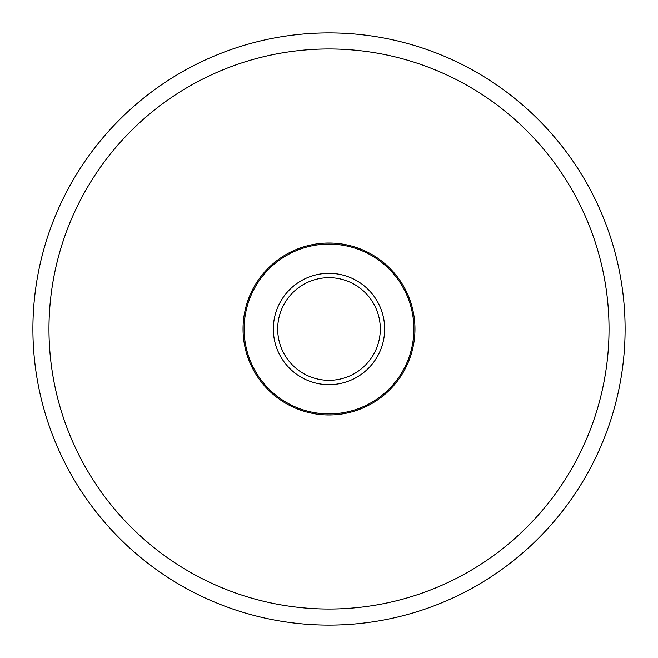 <?xml version="1.0" encoding="UTF-8"?>
<svg xmlns="http://www.w3.org/2000/svg" width="658" height="658" viewBox="0 0 658 658"><rect width="100%" height="100%" fill="white"/><g stroke="black" fill="none" stroke-linecap="round" stroke-linejoin="round"><path stroke-width="0.99" d="M329 32.9A296.1 296.1 0 0 0 32.9 329A296.1 296.1 0 0 0 329 625.1A296.1 296.1 0 0 0 625.1 329A296.1 296.1 0 0 0 329 32.9M329 243.032A85.968 85.968 0 0 0 243.032 329A85.968 85.968 0 0 0 329 414.968A85.968 85.968 0 0 0 414.968 329A85.968 85.968 0 0 0 329 243.032M329 413.898A84.898 84.898 0 0 0 413.898 329A84.898 84.898 0 0 0 329 244.102A84.898 84.898 0 0 0 244.102 329A84.898 84.898 0 0 0 329 413.898M329 609.028A280.028 280.028 0 0 0 609.028 329A280.028 280.028 0 0 0 329 48.972A280.028 280.028 0 0 0 48.972 329A280.028 280.028 0 0 0 329 609.028M329 380.316A51.316 51.316 0 0 1 277.684 329A51.316 51.316 0 0 1 329 277.684A51.316 51.316 0 0 1 380.316 329A51.316 51.316 0 0 1 329 380.316M329 384.667A55.667 55.667 0 0 0 384.667 329A55.667 55.667 0 0 0 329 273.333A55.667 55.667 0 0 0 273.333 329A55.667 55.667 0 0 0 329 384.667"/></g></svg>
